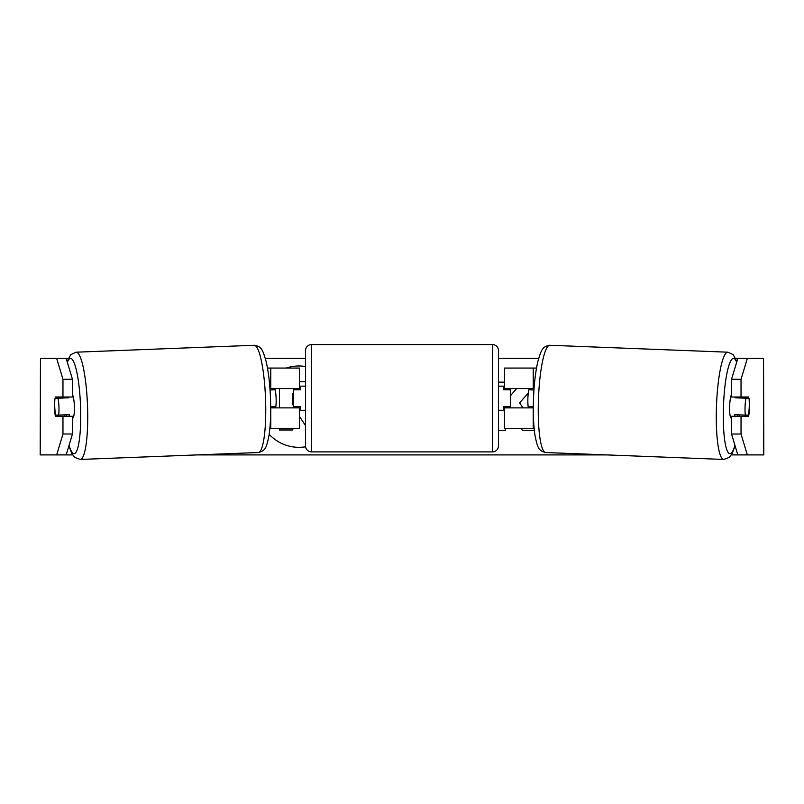 <?xml version="1.0" encoding="UTF-8"?>
<svg xmlns="http://www.w3.org/2000/svg" width="804" height="804" viewBox="0 0 804 804"><rect width="100%" height="100%" fill="white"/><g stroke="black" fill="none" stroke-linecap="round" stroke-linejoin="round"><path stroke-width="1.21" d="M531.233 388.573A12.06 2.09 -90 0 1 531.474 389.779M504.51 389.779L504.51 388.573L534.047 388.573M533.293 407.869L504.51 407.869L504.51 406.663M534.117 428.371L504.51 428.371L504.51 407.869M536.509 368.071L504.51 368.071L504.51 388.573M510.54 407.869L510.54 406.663L503.304 406.663L503.304 410.281L498.48 410.281M510.54 406.663L510.54 388.573M531.454 406.784A12.06 2.09 -90 0 1 531.233 407.869M731.539 418.12L731.268 418.1A12.06 2.09 -87.8 0 1 729.64 406.05A12.06 2.09 -87.8 0 1 731.539 394.563M748.976 398.221A12.06 2.09 -87.8 0 1 749.258 406.653A12.06 2.09 -87.8 0 1 748.343 415.085L745.348 415.085A12.06 2.09 -87.8 0 1 745.067 406.653A12.06 2.09 -87.8 0 1 745.991 398.221L748.815 398.211A12.06 2.09 -90 0 0 748.584 397.015L741.037 397.015L741.037 379.307L731.539 379.307L737.821 358.423L747.328 358.423L741.037 379.307M735.489 397.015A12.06 2.09 -87.8 0 0 735.308 397.799L745.991 398.221M738.183 397.015A12.06 2.09 -87.8 0 1 738.293 397.799L739.248 397.839M737.64 414.794A12.06 2.09 -87.8 0 1 737.258 416.311M734.956 416.311A12.06 2.09 -87.8 0 1 734.675 414.673L745.348 415.085M533.293 406.854L528.168 406.653A12.06 2.09 -87.8 0 1 527.886 398.221A12.06 2.09 -87.8 0 1 528.801 389.779L533.946 389.98M528.801 389.779L533.956 389.87M735.308 397.799L738.293 397.799M305.52 366.513A40.672 40.672 0 0 0 286.144 368.071M269.179 434.321A40.672 40.672 0 0 0 305.59 446.793M66.179 358.423L72.46 379.307L62.963 379.307L56.672 358.423L68.27 358.423M265.34 358.423L305.52 358.423M498.48 358.423L538.66 358.423M735.73 358.423L737.821 358.423M66.179 454.903L56.672 454.903L62.963 434.009L72.46 434.009L66.179 454.903L72.601 454.903M197.442 454.903L606.558 454.903M731.399 454.903L737.821 454.903L731.539 434.009L731.539 416.311L741.037 416.311L741.037 434.009L747.328 454.903L737.821 454.903M523.012 407.869L519.595 402.894L528.288 393.025M521.052 428.371L522.419 430.391L534.318 430.391M498.48 430.391L505.404 430.391L505.404 428.371M504.51 382.151L498.48 382.151M516.56 388.573L510.54 395.668M40.461 358.423L40.2 454.903L40.461 358.423L56.672 358.423M56.672 454.903L40.461 454.903M763.539 454.903L763.539 358.423L763.8 454.903L747.328 454.903M763.539 358.423L747.328 358.423M749.288 402.442A12.06 2.09 -90 0 1 748.584 416.311L741.037 416.311M741.037 397.015L731.539 397.015L731.539 379.307M731.539 434.009L741.037 434.009M739.077 416.311A12.06 2.09 90 0 0 739.358 414.854M739.268 397.96A12.06 2.09 90 0 0 739.077 397.015M64.732 397.96A12.06 2.09 90 0 1 64.923 397.015M64.923 416.311A12.06 2.09 90 0 1 64.642 414.854M72.46 434.009L72.46 416.311L62.963 416.311L62.963 434.009M62.963 379.307L62.963 397.015L72.46 397.015L72.46 379.307M54.712 402.442A12.06 2.09 -90 0 0 54.582 406.663A12.06 2.09 -90 0 0 55.416 416.311L62.963 416.311M62.963 397.015L55.416 397.015A12.06 2.09 -90 0 0 55.185 398.211L55.024 398.221A12.06 2.09 -92.2 0 0 54.742 406.653A12.06 2.09 -92.2 0 0 55.657 415.085L58.652 415.085A12.06 2.09 -92.2 0 0 58.933 406.653A12.06 2.09 -92.2 0 0 58.009 398.221L55.024 398.221M299.49 381.649L305.52 381.779M292.857 428.371L292.857 429.989L279.45 429.989L279.45 428.371M279.45 407.869L279.45 388.573M305.52 425.567L299.49 416.502M293.46 393.246L292.857 393.246L292.857 404.844L293.46 404.844M272.546 406.784A12.06 2.09 -90 0 0 272.767 407.869M299.49 389.779L299.49 388.573L269.953 388.573M267.491 368.071L299.49 368.071L299.49 388.573M269.883 428.371L299.49 428.371L299.49 406.663M270.707 407.869L299.49 407.869M293.46 407.869L293.46 388.573M272.767 388.573A12.06 2.09 -90 0 0 272.526 389.779M311.55 344.554A6.03 6.03 0 0 0 305.52 350.584L305.52 445.858A6.03 6.03 0 0 0 311.55 451.888L492.45 451.888A6.03 6.03 0 0 0 498.48 445.858L498.48 350.584A6.03 6.03 0 0 0 492.45 344.554L311.55 344.554L311.55 451.888M510.54 389.779L503.304 389.779L503.304 386.161L498.48 386.161M305.52 386.161L300.696 386.161L300.696 389.779L293.46 389.779M293.46 406.663L300.696 406.663L300.696 410.281L305.52 410.281M72.46 418.12L72.732 418.1A12.06 2.09 -92.2 0 0 74.36 406.05A12.06 2.09 -92.2 0 0 72.46 394.563M58.652 415.085L69.325 414.673A12.06 2.09 -92.2 0 1 69.043 416.311M66.36 414.794A12.06 2.09 -92.2 0 0 66.742 416.311M64.752 397.839L65.707 397.799A12.06 2.09 -92.2 0 1 65.817 397.015M58.009 398.221L68.692 397.799A12.06 2.09 -92.2 0 0 68.511 397.015M270.707 406.854L275.832 406.653A12.06 2.09 -92.2 0 0 276.114 398.221A12.06 2.09 -92.2 0 0 275.199 389.779L270.054 389.98M275.199 389.779L270.043 389.87M68.692 397.799L65.707 397.799M533.233 428.371L533.233 407.869M533.233 388.573L533.233 368.071M723.721 459.446L545.695 452.531A53.667 9.316 -87.8 0 1 538.459 398.905A53.667 9.316 -87.8 0 1 549.866 345.278L727.881 352.192A53.667 9.316 92.2 0 0 716.485 405.819A53.667 9.316 92.2 0 0 723.721 459.446L729.248 457.416L732.343 453.235L735.077 445.768M734.936 445.305A47.637 8.261 -87.8 0 1 726.293 448.17A47.637 8.261 -87.8 0 1 723.469 406.05A47.637 8.261 -87.8 0 1 736.655 362.323M270.767 388.573L270.767 368.071M270.767 428.371L270.767 407.869M492.45 451.888L492.45 344.554M80.279 459.446L258.305 452.531A53.667 9.316 -92.2 0 0 265.541 398.905A53.667 9.316 -92.2 0 0 254.134 345.278L76.119 352.192A53.667 9.316 87.8 0 1 87.515 405.819A53.667 9.316 87.8 0 1 80.279 459.446L74.752 457.416L71.656 453.235L68.923 445.768M69.064 445.305A47.637 8.261 -92.2 0 0 77.707 448.17A47.637 8.261 -92.2 0 0 80.531 406.05A47.637 8.261 -92.2 0 0 67.345 362.323M727.881 352.192L733.238 354.644L736.886 361.529M549.866 345.278C542.68 346.614 541.584 348.584 537.836 361.619C535.524 371.709 534.067 384.061 533.484 398.683C532.972 413.055 533.474 425.266 534.972 435.316C537.705 448.602 538.64 450.642 545.695 452.531M258.305 452.531C265.36 450.642 266.295 448.602 269.028 435.316C270.526 425.266 271.028 413.055 270.516 398.683C269.933 384.061 268.476 371.709 266.164 361.619C262.416 348.584 261.32 346.614 254.134 345.278M76.119 352.192L70.762 354.644L67.114 361.529"/></g></svg>
